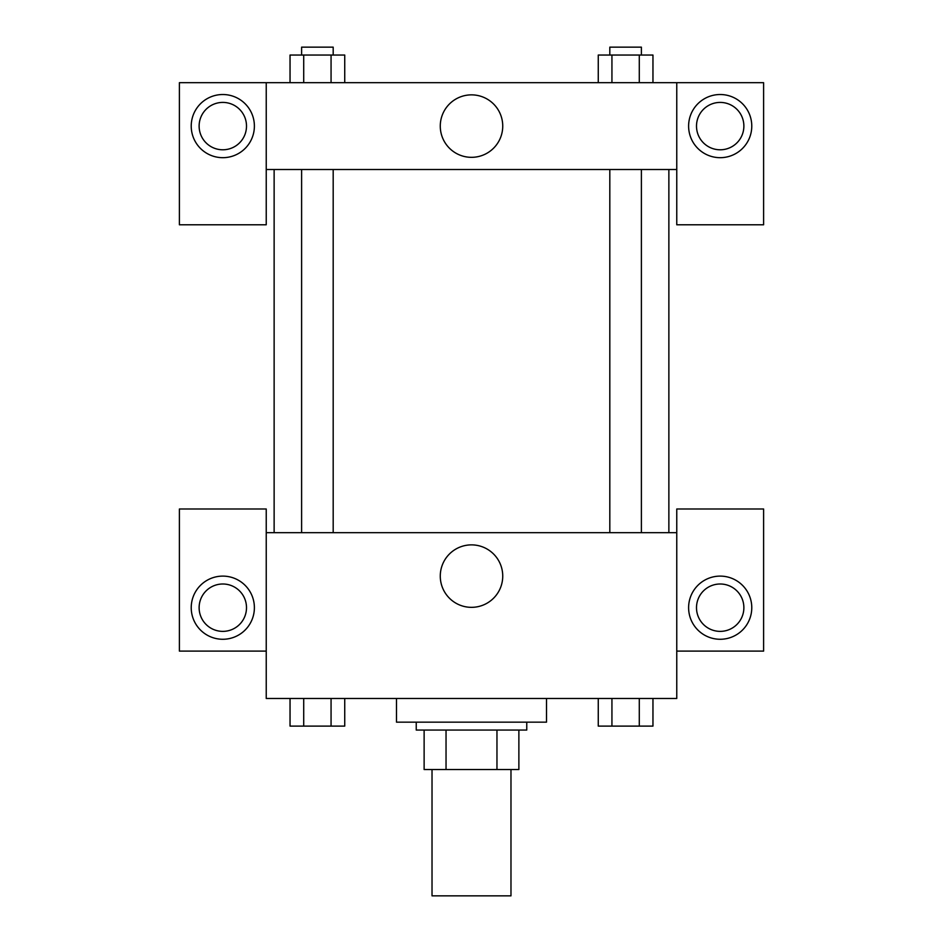 <?xml version="1.0" encoding="UTF-8"?>
<svg xmlns="http://www.w3.org/2000/svg" width="943" height="943" viewBox="0 0 943 943"><rect width="100%" height="100%" fill="white"/><g stroke="black" fill="none" stroke-linecap="round" stroke-linejoin="round"><path stroke-width="1.41" d="M432.024 769.535L432.024 895.85L510.976 895.85L510.976 769.535M496.961 730.059L496.961 769.535L424.126 769.535L424.126 730.059M496.961 769.535L518.874 769.535L518.874 730.059L518.874 769.535M526.76 722.161L526.76 730.059L416.24 730.059L416.24 722.161M446.039 730.059L446.039 769.535M396.496 698.48L396.496 722.161L546.504 722.161L546.504 698.48M676.768 651.106L763.606 651.106L763.606 508.996L676.768 508.996L676.768 698.48L266.232 698.48L266.232 508.996L179.394 508.996L179.394 651.106L266.232 651.106M222.807 639.271A31.579 31.579 0 0 1 195.46 591.898A31.579 31.579 0 0 1 250.154 591.898A31.579 31.579 0 0 1 222.807 639.271M199.126 607.681A23.681 23.681 0 0 1 222.807 584A23.681 23.681 0 0 1 246.5 607.681A23.681 23.681 0 0 1 222.807 631.374A23.681 23.681 0 0 1 199.126 607.681M440.275 576.102A31.225 31.225 0 0 1 487.118 549.062A31.225 31.225 0 0 1 487.118 603.155A31.225 31.225 0 0 1 440.275 576.102M676.768 532.689L266.232 532.689M720.193 639.271A31.579 31.579 0 0 1 692.846 591.898A31.579 31.579 0 0 1 747.54 591.898A31.579 31.579 0 0 1 720.193 639.271M696.5 607.681A23.681 23.681 0 0 1 720.193 584A23.681 23.681 0 0 1 743.874 607.681A23.681 23.681 0 0 1 720.193 631.374A23.681 23.681 0 0 1 696.5 607.681M668.87 169.516L668.87 532.689M641.393 532.689L641.393 169.516M333.185 169.516L333.185 532.689M676.768 169.516L676.768 224.788L763.606 224.788L763.606 82.678L676.768 82.678L676.768 169.516L266.232 169.516L266.232 224.788L179.394 224.788L179.394 82.678L266.232 82.678L266.232 169.516M246.5 126.103A23.681 23.681 0 0 1 222.807 149.784A23.681 23.681 0 0 1 199.126 126.103A23.681 23.681 0 0 1 222.807 102.41A23.681 23.681 0 0 1 246.5 126.103M222.807 157.681A31.579 31.579 0 0 1 195.46 110.307A31.579 31.579 0 0 1 250.154 110.307A31.579 31.579 0 0 1 222.807 157.681M743.874 126.103A23.681 23.681 0 0 1 708.346 146.613A23.681 23.681 0 0 1 708.346 105.592A23.681 23.681 0 0 1 743.874 126.103M720.193 157.681A31.579 31.579 0 0 1 692.846 110.307A31.579 31.579 0 0 1 747.54 110.307A31.579 31.579 0 0 1 720.193 157.681M676.768 82.678L266.232 82.678M440.275 126.103A31.225 31.225 0 0 1 487.118 99.05A31.225 31.225 0 0 1 487.118 153.143A31.225 31.225 0 0 1 440.275 126.103M652.957 82.678L652.957 55.048L598.263 55.048L598.263 82.678M639.283 55.048L639.283 82.678M611.936 55.048L611.936 82.678M609.815 55.048L609.815 47.15L641.393 47.15L641.393 55.048M344.737 82.678L344.737 55.048L290.043 55.048L290.043 82.678M331.064 55.048L331.064 82.678M303.717 55.048L303.717 82.678M301.607 55.048L301.607 47.15L333.185 47.15L333.185 55.048M652.957 698.48L652.957 726.11L598.263 726.11L598.263 698.48M639.283 698.48L639.283 726.11M611.936 698.48L611.936 726.11M641.393 726.11L609.815 726.11M344.737 698.48L344.737 726.11L290.043 726.11L290.043 698.48M331.064 698.48L331.064 726.11M303.717 698.48L303.717 726.11M333.185 726.11L301.607 726.11M274.13 169.516L274.13 532.689M609.815 532.689L609.815 169.516M301.607 169.516L301.607 532.689"/></g></svg>
